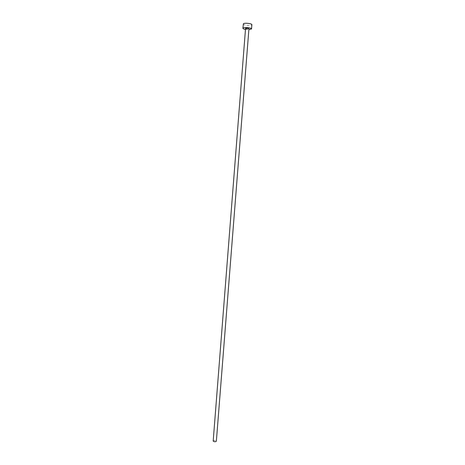 <?xml version="1.0" encoding="UTF-8"?>
<svg xmlns="http://www.w3.org/2000/svg" width="465" height="465" viewBox="0 0 465 465"><rect width="100%" height="100%" fill="white"/><g stroke="black" fill="none" stroke-linecap="round" stroke-linejoin="round"><path stroke-width="0.35" stroke-dasharray="2.33 1.74" d="M243.212 24.006C242.91 25.145 250.408 25.994 251.67 24.971L251.873 24.686M245.404 29.411L248.862 29.684M245.474 28.487C246.293 29.039 247.421 29.167 248.856 28.871M213.127 440.93C213.993 440.186 215.057 440.204 216.312 440.989"/><path stroke-width="0.7" d="M216.312 440.989L216.365 441.186C215.498 441.936 214.435 441.913 213.179 441.128L245.555 28.382C246.985 28.086 248.112 28.214 248.938 28.76L248.856 28.871M248.862 29.684L251.536 28.958C251.861 27.854 244.259 26.999 243.067 28.016L242.881 28.278C242.933 28.714 243.776 29.092 245.404 29.411M251.536 28.958L251.873 24.686C252.204 23.546 244.596 22.686 243.404 23.732L242.881 28.278M216.365 441.186L248.938 28.76"/></g></svg>
